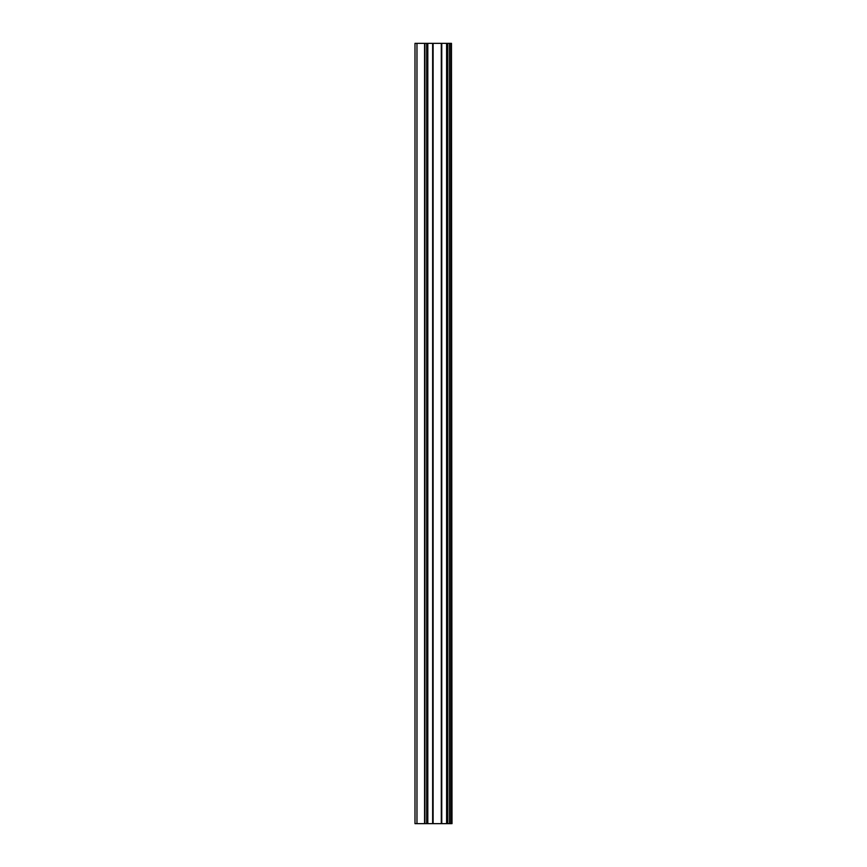 <?xml version="1.0" encoding="UTF-8"?>
<svg xmlns="http://www.w3.org/2000/svg" width="867" height="867" viewBox="0 0 867 867"><rect width="100%" height="100%" fill="white"/><g stroke="black" fill="none" stroke-linecap="round" stroke-linejoin="round"><path stroke-width="1.3" d="M451.469 43.35L452.01 823.65L451.469 43.35L414.99 43.35L414.99 823.65L416.973 823.65L416.973 43.35M416.973 823.65L451.469 823.65M447.177 43.35L447.177 823.65L447.155 43.35M451.187 823.65L451.187 43.35M449.821 823.65L449.821 43.35M449.518 823.65L449.518 43.35M447.762 823.65L447.762 43.35M446.592 823.65L446.592 43.35M441.758 823.65L441.758 43.35M441.292 823.65L441.292 43.35M433.11 823.65L433.11 43.35M432.644 823.65L432.644 43.35M427.81 823.65L427.81 43.35M427.247 823.65L427.247 43.35M427.236 823.65L427.236 43.35M426.651 823.65L426.651 43.35M424.884 823.65L424.884 43.35M424.581 823.65L424.581 43.35"/></g></svg>
